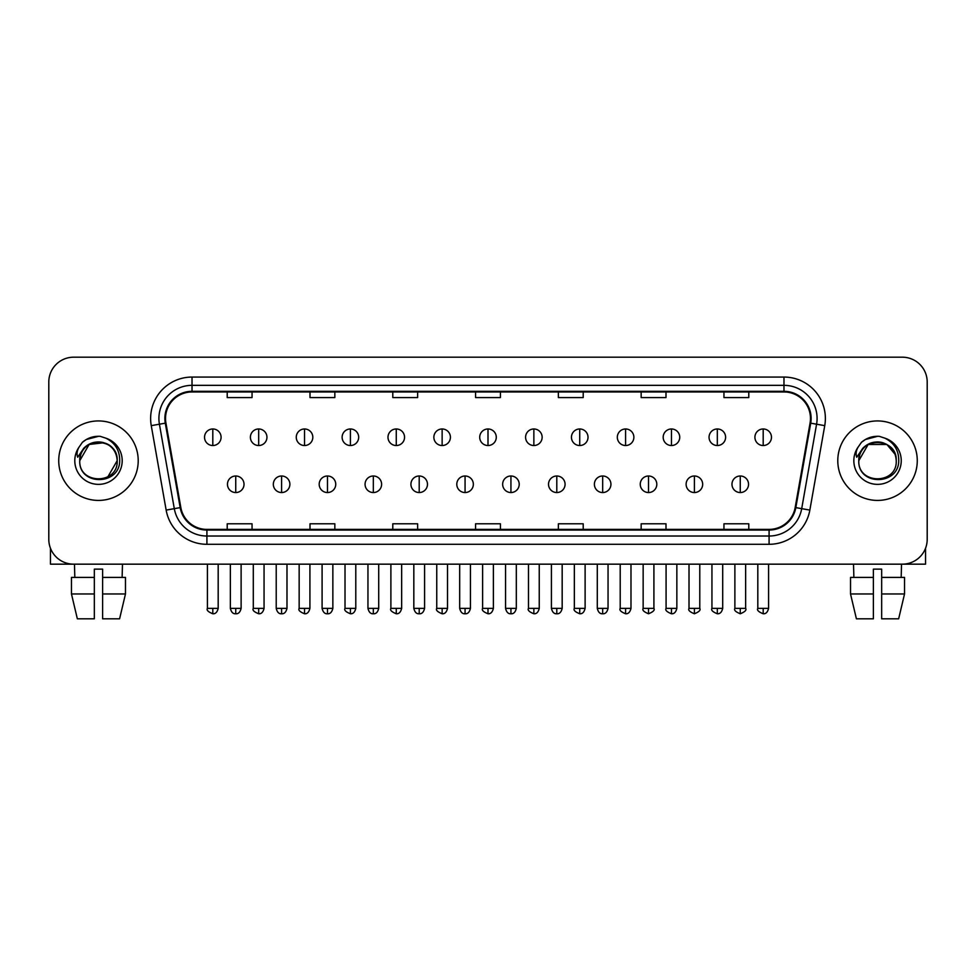 <?xml version="1.0" encoding="UTF-8"?>
<svg xmlns="http://www.w3.org/2000/svg" width="976" height="976" viewBox="0 0 976 976"><rect width="100%" height="100%" fill="white"/><g stroke="black" fill="none" stroke-linecap="round" stroke-linejoin="round"><path stroke-width="1.46" d="M58.731 460.684A39.735 39.735 0 0 0 98.478 500.42A39.735 39.735 0 0 0 138.214 460.684A39.735 39.735 0 0 0 98.478 420.937A39.735 39.735 0 0 0 58.731 460.684A39.735 39.735 0 0 0 98.478 500.42A39.735 39.735 0 0 0 138.214 460.684A39.735 39.735 0 0 0 98.478 420.937A39.735 39.735 0 0 0 58.731 460.684M837.786 460.684A39.735 39.735 0 0 0 877.522 500.42A39.735 39.735 0 0 0 917.269 460.684A39.735 39.735 0 0 0 877.522 420.937A39.735 39.735 0 0 0 837.786 460.684A39.735 39.735 0 0 0 877.522 500.42A39.735 39.735 0 0 0 917.269 460.684A39.735 39.735 0 0 0 877.522 420.937A39.735 39.735 0 0 0 837.786 460.684M165.53 418.46A26.498 26.498 0 0 1 192.028 391.962L783.972 391.962A26.498 26.498 0 0 1 810.068 423.059L795.172 507.508A26.498 26.498 0 0 1 769.088 529.395L206.912 529.395A26.498 26.498 0 0 1 180.828 507.508L165.932 423.059A26.498 26.498 0 0 1 165.53 418.46M164.871 418.46A27.157 27.157 0 0 0 165.286 423.169L180.17 507.618A27.157 27.157 0 0 0 206.912 530.053L769.088 530.053A27.157 27.157 0 0 0 795.83 507.618L810.714 423.169A27.157 27.157 0 0 0 783.972 391.303L192.028 391.303A27.157 27.157 0 0 0 164.871 418.46M151.256 425.646A41.395 41.395 0 0 1 192.028 377.065L783.972 377.065A41.395 41.395 0 0 1 824.744 425.646L809.848 510.094A41.395 41.395 0 0 1 769.088 544.303L206.912 544.303A41.395 41.395 0 0 1 166.152 510.094L151.256 425.646L159.417 424.206A33.111 33.111 0 0 1 192.028 385.337L783.972 385.337A33.111 33.111 0 0 1 816.583 424.206L801.699 508.655A33.111 33.111 0 0 1 769.088 536.019L206.912 536.019A33.111 33.111 0 0 1 174.301 508.655L159.417 424.206A33.111 33.111 0 0 1 158.905 418.46M927.2 382.031A24.839 24.839 0 0 0 902.361 357.192L73.639 357.192A24.839 24.839 0 0 0 48.8 382.031L48.8 539.325A24.839 24.839 0 0 0 73.639 564.165L902.361 564.165A24.839 24.839 0 0 0 927.2 539.325L927.2 382.031L927.2 539.325M795.83 507.618L801.699 508.655L816.583 424.206L824.744 425.646M475.58 391.962L475.58 397.574L500.42 397.574L500.42 391.962M392.791 391.962L392.791 397.574L417.63 397.574L417.63 391.962M310.002 391.962L310.002 397.574L334.841 397.574L334.841 391.962M227.213 391.962L227.213 397.574L252.052 397.574L252.052 391.962M558.37 391.962L558.37 397.574L583.209 397.574L583.209 391.962M641.159 391.962L641.159 397.574L665.998 397.574L665.998 391.962M723.948 391.962L723.948 397.574L748.787 397.574L748.787 391.962M500.42 529.395L500.42 523.783L475.58 523.783L475.58 529.395M417.63 529.395L417.63 523.783L392.791 523.783L392.791 529.395M334.841 529.395L334.841 523.783L310.002 523.783L310.002 529.395M252.052 529.395L252.052 523.783L227.213 523.783L227.213 529.395M583.209 529.395L583.209 523.783L558.37 523.783L558.37 529.395M665.998 529.395L665.998 523.783L641.159 523.783L641.159 529.395M748.787 529.395L748.787 523.783L723.948 523.783L723.948 529.395M48.8 382.031L48.8 539.325M902.361 357.192L73.639 357.192M73.639 564.165L902.361 564.165M212.805 428.976A8.284 8.284 0 0 0 204.533 437.248A8.284 8.284 0 0 0 212.805 445.532A8.284 8.284 0 0 0 221.088 437.248A8.284 8.284 0 0 0 212.805 428.976L212.805 445.532A8.284 8.284 0 0 0 221.088 437.248A8.284 8.284 0 0 0 212.805 428.976M235.741 475.995A8.284 8.284 0 0 0 227.457 484.279A8.284 8.284 0 0 0 235.741 492.551A8.284 8.284 0 0 0 244.024 484.279A8.284 8.284 0 0 0 235.741 475.995L235.741 492.551A8.284 8.284 0 0 0 244.024 484.279A8.284 8.284 0 0 0 235.741 475.995M258.677 428.976A8.284 8.284 0 0 0 250.393 437.248A8.284 8.284 0 0 0 258.677 445.532A8.284 8.284 0 0 0 266.948 437.248A8.284 8.284 0 0 0 258.677 428.976L258.677 445.532A8.284 8.284 0 0 0 266.948 437.248A8.284 8.284 0 0 0 258.677 428.976M304.536 428.976A8.284 8.284 0 0 0 296.265 437.248A8.284 8.284 0 0 0 304.536 445.532A8.284 8.284 0 0 0 312.82 437.248A8.284 8.284 0 0 0 304.536 428.976L304.536 445.532A8.284 8.284 0 0 0 312.82 437.248A8.284 8.284 0 0 0 304.536 428.976M350.408 428.976A8.284 8.284 0 0 0 342.125 437.248A8.284 8.284 0 0 0 350.408 445.532A8.284 8.284 0 0 0 358.68 437.248A8.284 8.284 0 0 0 350.408 428.976L350.408 445.532A8.284 8.284 0 0 0 358.68 437.248A8.284 8.284 0 0 0 350.408 428.976M396.268 428.976A8.284 8.284 0 0 0 387.984 437.248A8.284 8.284 0 0 0 396.268 445.532A8.284 8.284 0 0 0 404.552 437.248A8.284 8.284 0 0 0 396.268 428.976L396.268 445.532A8.284 8.284 0 0 0 404.552 437.248A8.284 8.284 0 0 0 396.268 428.976M281.6 475.995A8.284 8.284 0 0 0 273.329 484.279A8.284 8.284 0 0 0 281.6 492.551A8.284 8.284 0 0 0 289.884 484.279A8.284 8.284 0 0 0 281.6 475.995L281.6 492.551A8.284 8.284 0 0 0 289.884 484.279A8.284 8.284 0 0 0 281.6 475.995M327.472 475.995A8.284 8.284 0 0 0 319.189 484.279A8.284 8.284 0 0 0 327.472 492.551A8.284 8.284 0 0 0 335.744 484.279A8.284 8.284 0 0 0 327.472 475.995L327.472 492.551A8.284 8.284 0 0 0 335.744 484.279A8.284 8.284 0 0 0 327.472 475.995M373.332 475.995A8.284 8.284 0 0 0 365.061 484.279A8.284 8.284 0 0 0 373.332 492.551A8.284 8.284 0 0 0 381.616 484.279A8.284 8.284 0 0 0 373.332 475.995L373.332 492.551A8.284 8.284 0 0 0 381.616 484.279A8.284 8.284 0 0 0 373.332 475.995M80.63 455.048L79.739 460.684C78.714 486.097 119.828 485.633 119.694 460.684C119.767 450.351 115.156 442.86 105.872 438.175L100.272 436.345C93.525 435.943 87.572 437.919 82.423 442.287L79.056 447.13C76.994 450.595 76.543 453.962 77.702 457.232L83.729 448.289C89.341 442.677 96.026 440.823 103.773 442.726A18.715 18.715 0 0 0 80.63 455.048M116.107 454.413C110.288 434.771 78.629 440.505 79.764 460.684L89.121 444.47L103.785 442.738C112.13 445.703 116.608 451.693 117.193 460.684C118.34 484.828 78.617 484.828 79.764 460.684C78.617 436.54 118.34 436.54 117.193 460.684L107.836 476.886M82.484 442.25L86.266 439.542L98.661 436.272L86.266 439.542L82.484 442.25L86.266 439.542L98.661 436.272L86.266 439.542L82.484 442.25M859.673 455.048L858.782 460.684C857.758 486.097 898.884 485.633 898.737 460.684C898.823 450.351 894.211 442.86 884.915 438.175L879.327 436.345C872.581 435.943 866.627 437.919 861.479 442.287L858.099 447.13C856.05 450.595 855.598 453.962 856.745 457.232L862.784 448.289C868.396 442.677 875.082 440.823 882.829 442.726A18.715 18.715 0 0 0 859.673 455.048L858.807 460.684C857.66 436.54 897.383 436.54 896.236 460.684C897.383 484.828 857.66 484.828 858.807 460.684L868.164 444.47L886.879 444.47M895.163 454.413L886.879 444.47L882.829 442.726C891.186 445.703 895.663 451.693 896.236 460.684M861.527 442.25L865.322 439.542L877.717 436.272L865.322 439.542L861.527 442.25L865.322 439.542L877.717 436.272L865.322 439.542L861.527 442.25M50.459 548.244L50.459 564.165L146.498 564.165M925.541 548.244L925.541 564.165L829.502 564.165M94.33 577.414L94.33 593.969L71.468 593.969L77.348 618.808L71.468 593.969L71.468 577.414L94.33 577.414L94.33 569.13L102.614 569.13L102.614 577.414L125.477 577.414L125.477 593.969L119.597 618.808L125.477 593.969L102.614 593.969L102.614 577.414M122.488 564.165L122.122 577.414M94.33 593.969L94.33 618.808L77.348 618.808M119.597 618.808L102.614 618.808L102.614 593.969M74.469 564.165L74.823 577.414M873.386 577.414L873.386 593.969L850.523 593.969L856.403 618.808L850.523 593.969L850.523 577.414L873.386 577.414L873.386 569.13L881.67 569.13L881.67 577.414L904.532 577.414L904.532 593.969L898.652 618.808L904.532 593.969L881.67 593.969L881.67 577.414M901.531 564.165L901.177 577.414M873.386 593.969L873.386 618.808L856.403 618.808M898.652 618.808L881.67 618.808L881.67 593.969M853.512 564.165L853.878 577.414M442.14 428.976A8.284 8.284 0 0 0 433.856 437.248A8.284 8.284 0 0 0 442.14 445.532A8.284 8.284 0 0 0 450.412 437.248A8.284 8.284 0 0 0 442.14 428.976L442.14 445.532A8.284 8.284 0 0 0 450.412 437.248A8.284 8.284 0 0 0 442.14 428.976M488 428.976A8.284 8.284 0 0 0 479.716 437.248A8.284 8.284 0 0 0 488 445.532A8.284 8.284 0 0 0 496.284 437.248A8.284 8.284 0 0 0 488 428.976L488 445.532A8.284 8.284 0 0 0 496.284 437.248A8.284 8.284 0 0 0 488 428.976M533.86 428.976A8.284 8.284 0 0 0 525.588 437.248A8.284 8.284 0 0 0 533.86 445.532A8.284 8.284 0 0 0 542.144 437.248A8.284 8.284 0 0 0 533.86 428.976L533.86 445.532A8.284 8.284 0 0 0 542.144 437.248A8.284 8.284 0 0 0 533.86 428.976M419.204 475.995A8.284 8.284 0 0 0 410.92 484.279A8.284 8.284 0 0 0 419.204 492.551A8.284 8.284 0 0 0 427.476 484.279A8.284 8.284 0 0 0 419.204 475.995L419.204 492.551A8.284 8.284 0 0 0 427.476 484.279A8.284 8.284 0 0 0 419.204 475.995M465.064 475.995A8.284 8.284 0 0 0 456.792 484.279A8.284 8.284 0 0 0 465.064 492.551A8.284 8.284 0 0 0 473.348 484.279A8.284 8.284 0 0 0 465.064 475.995L465.064 492.551A8.284 8.284 0 0 0 473.348 484.279A8.284 8.284 0 0 0 465.064 475.995M510.936 475.995A8.284 8.284 0 0 0 502.652 484.279A8.284 8.284 0 0 0 510.936 492.551A8.284 8.284 0 0 0 519.208 484.279A8.284 8.284 0 0 0 510.936 475.995L510.936 492.551A8.284 8.284 0 0 0 519.208 484.279A8.284 8.284 0 0 0 510.936 475.995M579.732 428.976A8.284 8.284 0 0 0 571.448 437.248A8.284 8.284 0 0 0 579.732 445.532A8.284 8.284 0 0 0 588.016 437.248A8.284 8.284 0 0 0 579.732 428.976L579.732 445.532A8.284 8.284 0 0 0 588.016 437.248A8.284 8.284 0 0 0 579.732 428.976M625.592 428.976A8.284 8.284 0 0 0 617.32 437.248A8.284 8.284 0 0 0 625.592 445.532A8.284 8.284 0 0 0 633.875 437.248A8.284 8.284 0 0 0 625.592 428.976L625.592 445.532A8.284 8.284 0 0 0 633.875 437.248A8.284 8.284 0 0 0 625.592 428.976M671.464 428.976A8.284 8.284 0 0 0 663.18 437.248A8.284 8.284 0 0 0 671.464 445.532A8.284 8.284 0 0 0 679.735 437.248A8.284 8.284 0 0 0 671.464 428.976L671.464 445.532A8.284 8.284 0 0 0 679.735 437.248A8.284 8.284 0 0 0 671.464 428.976M717.323 428.976A8.284 8.284 0 0 0 709.052 437.248A8.284 8.284 0 0 0 717.323 445.532A8.284 8.284 0 0 0 725.607 437.248A8.284 8.284 0 0 0 717.323 428.976L717.323 445.532A8.284 8.284 0 0 0 725.607 437.248A8.284 8.284 0 0 0 717.323 428.976M763.195 428.976A8.284 8.284 0 0 0 754.912 437.248A8.284 8.284 0 0 0 763.195 445.532A8.284 8.284 0 0 0 771.467 437.248A8.284 8.284 0 0 0 763.195 428.976L763.195 445.532A8.284 8.284 0 0 0 771.467 437.248A8.284 8.284 0 0 0 763.195 428.976M556.796 475.995A8.284 8.284 0 0 0 548.524 484.279A8.284 8.284 0 0 0 556.796 492.551A8.284 8.284 0 0 0 565.08 484.279A8.284 8.284 0 0 0 556.796 475.995L556.796 492.551A8.284 8.284 0 0 0 565.08 484.279A8.284 8.284 0 0 0 556.796 475.995M602.668 475.995A8.284 8.284 0 0 0 594.384 484.279A8.284 8.284 0 0 0 602.668 492.551A8.284 8.284 0 0 0 610.939 484.279A8.284 8.284 0 0 0 602.668 475.995L602.668 492.551A8.284 8.284 0 0 0 610.939 484.279A8.284 8.284 0 0 0 602.668 475.995M648.528 475.995A8.284 8.284 0 0 0 640.256 484.279A8.284 8.284 0 0 0 648.528 492.551A8.284 8.284 0 0 0 656.811 484.279A8.284 8.284 0 0 0 648.528 475.995L648.528 492.551A8.284 8.284 0 0 0 656.811 484.279A8.284 8.284 0 0 0 648.528 475.995M694.4 475.995A8.284 8.284 0 0 0 686.116 484.279A8.284 8.284 0 0 0 694.4 492.551A8.284 8.284 0 0 0 702.671 484.279A8.284 8.284 0 0 0 694.4 475.995L694.4 492.551A8.284 8.284 0 0 0 702.671 484.279A8.284 8.284 0 0 0 694.4 475.995M740.259 475.995A8.284 8.284 0 0 0 731.976 484.279A8.284 8.284 0 0 0 740.259 492.551A8.284 8.284 0 0 0 748.543 484.279A8.284 8.284 0 0 0 740.259 475.995L740.259 492.551A8.284 8.284 0 0 0 748.543 484.279A8.284 8.284 0 0 0 740.259 475.995M783.972 377.065L783.972 391.303M159.417 424.206L165.286 423.169M206.912 544.303L206.912 530.053M769.088 530.053L769.088 544.303M166.152 510.094L180.17 507.618M810.714 423.169L816.583 424.206M192.028 377.065L192.028 391.303M801.699 508.655L809.848 510.094M212.805 608.377L207.424 608.377C206.339 610.098 208.132 611.891 212.805 613.758L212.805 608.377L218.185 608.377L218.185 564.165M235.741 608.377L230.36 608.377C231.3 612.208 233.093 614.002 235.741 613.758L235.741 608.377L241.121 608.377L241.121 564.165M258.677 608.377L253.296 608.377C252.198 610.098 253.992 611.891 258.677 613.758L258.677 608.377L264.057 608.377L264.057 564.165M304.536 608.377L299.156 608.377C298.07 610.098 299.864 611.891 304.536 613.758L304.536 608.377L309.917 608.377L309.917 564.165M350.408 608.377L345.016 608.377C343.93 610.098 345.724 611.891 350.408 613.758L350.408 608.377L355.789 608.377L355.789 564.165M396.268 608.377L390.888 608.377C389.79 610.098 391.583 611.891 396.268 613.758L396.268 608.377L401.648 608.377L401.648 564.165M281.6 608.377L276.22 608.377C277.16 612.208 278.953 614.002 281.6 613.758L281.6 608.377L286.981 608.377L286.981 564.165M327.472 608.377L322.092 608.377C323.032 612.208 324.825 614.002 327.472 613.758L327.472 608.377L332.853 608.377L332.853 564.165M373.332 608.377L367.952 608.377C368.891 612.208 370.685 614.002 373.332 613.758L373.332 608.377L378.712 608.377L378.712 564.165M79.056 447.13A23.68 23.68 0 0 0 98.478 484.364A23.68 23.68 0 0 0 105.872 438.175M858.099 447.13A23.68 23.68 0 0 0 877.522 484.364A23.68 23.68 0 0 0 884.915 438.175M442.14 608.377L436.748 608.377C435.662 610.098 437.455 611.891 442.14 613.758L442.14 608.377L447.52 608.377L447.52 564.165M488 608.377L482.62 608.377C481.522 610.098 483.315 611.891 488 613.758L488 608.377L493.38 608.377L493.38 564.165M533.86 608.377L528.48 608.377C527.394 610.098 529.187 611.891 533.86 613.758L533.86 608.377L539.252 608.377L539.252 564.165M419.204 608.377L413.824 608.377C414.763 612.208 416.557 614.002 419.204 613.758L419.204 608.377L424.584 608.377L424.584 564.165M465.064 608.377L459.684 608.377C460.623 612.208 462.417 614.002 465.064 613.758L465.064 608.377L470.444 608.377L470.444 564.165M510.936 608.377L505.556 608.377C506.495 612.208 508.289 614.002 510.936 613.758L510.936 608.377L516.316 608.377L516.316 564.165M579.732 608.377L574.352 608.377C573.254 610.098 575.047 611.891 579.732 613.758L579.732 608.377L585.112 608.377L585.112 564.165M625.592 608.377L620.211 608.377C619.126 610.098 620.919 611.891 625.592 613.758L625.592 608.377L630.984 608.377L630.984 564.165M671.464 608.377L666.083 608.377C664.985 610.098 666.779 611.891 671.464 613.758L671.464 608.377L676.844 608.377L676.844 564.165M717.323 608.377L711.943 608.377C710.857 610.098 712.651 611.891 717.323 613.758L717.323 608.377L722.704 608.377L722.704 564.165M763.195 608.377L757.815 608.377C756.717 610.098 758.511 611.891 763.195 613.758L763.195 608.377L768.576 608.377L768.576 564.165M556.796 608.377L551.416 608.377C552.355 612.208 554.148 614.002 556.796 613.758L556.796 608.377L562.176 608.377L562.176 564.165M602.668 608.377L597.288 608.377C598.227 612.208 600.02 614.002 602.668 613.758L602.668 608.377L608.048 608.377L608.048 564.165M648.528 608.377L643.147 608.377C642.062 610.098 643.855 611.891 648.528 613.758L648.528 608.377L653.908 608.377L653.908 564.165M694.4 608.377L689.019 608.377C687.921 610.098 689.715 611.891 694.4 613.758L694.4 608.377L699.78 608.377L699.78 564.165M740.259 608.377L734.879 608.377C733.793 610.098 735.587 611.891 740.259 613.758L740.259 608.377L745.64 608.377L745.64 564.165M207.424 608.377L207.424 564.165M218.185 608.377C217.245 612.208 215.452 614.002 212.805 613.758M230.36 608.377L230.36 564.165M241.121 608.377C240.181 612.208 238.388 614.002 235.741 613.758M253.296 608.377L253.296 564.165M264.057 608.377C263.117 612.208 261.324 614.002 258.677 613.758M299.156 608.377L299.156 564.165M309.917 608.377C308.977 612.208 307.184 614.002 304.536 613.758M345.016 608.377L345.016 564.165M355.789 608.377C354.849 612.208 353.056 614.002 350.408 613.758M390.888 608.377L390.888 564.165M401.648 608.377C400.709 612.208 398.916 614.002 396.268 613.758M276.22 608.377L276.22 564.165M286.981 608.377C286.041 612.208 284.248 614.002 281.6 613.758M322.092 608.377L322.092 564.165M332.853 608.377C331.913 612.208 330.12 614.002 327.472 613.758M367.952 608.377L367.952 564.165M378.712 608.377C377.773 612.208 375.98 614.002 373.332 613.758M436.748 608.377L436.748 564.165M447.52 608.377C446.581 612.208 444.788 614.002 442.14 613.758M482.62 608.377L482.62 564.165M493.38 608.377C492.441 612.208 490.647 614.002 488 613.758M528.48 608.377L528.48 564.165M539.252 608.377C538.313 612.208 536.519 614.002 533.86 613.758M413.824 608.377L413.824 564.165M424.584 608.377C423.645 612.208 421.852 614.002 419.204 613.758M459.684 608.377L459.684 564.165M470.444 608.377C469.505 612.208 467.711 614.002 465.064 613.758M505.556 608.377L505.556 564.165M516.316 608.377C515.377 612.208 513.583 614.002 510.936 613.758M574.352 608.377L574.352 564.165M585.112 608.377C584.173 612.208 582.379 614.002 579.732 613.758M620.211 608.377L620.211 564.165M630.984 608.377C630.045 612.208 628.239 614.002 625.592 613.758M666.083 608.377L666.083 564.165M676.844 608.377C675.904 612.208 674.111 614.002 671.464 613.758M711.943 608.377L711.943 564.165M722.704 608.377C721.764 612.208 719.971 614.002 717.323 613.758M757.815 608.377L757.815 564.165M768.576 608.377C767.636 612.208 765.843 614.002 763.195 613.758M551.416 608.377L551.416 564.165M562.176 608.377C561.237 612.208 559.443 614.002 556.796 613.758M597.288 608.377L597.288 564.165M608.048 608.377C607.109 612.208 605.315 614.002 602.668 613.758M643.147 608.377L643.147 564.165M653.908 608.377C655.006 610.098 653.212 611.891 648.528 613.758M689.019 608.377L689.019 564.165M699.78 608.377C700.866 610.098 699.072 611.891 694.4 613.758M734.879 608.377L734.879 564.165M745.64 608.377C746.738 610.098 744.944 611.891 740.259 613.758"/></g></svg>
